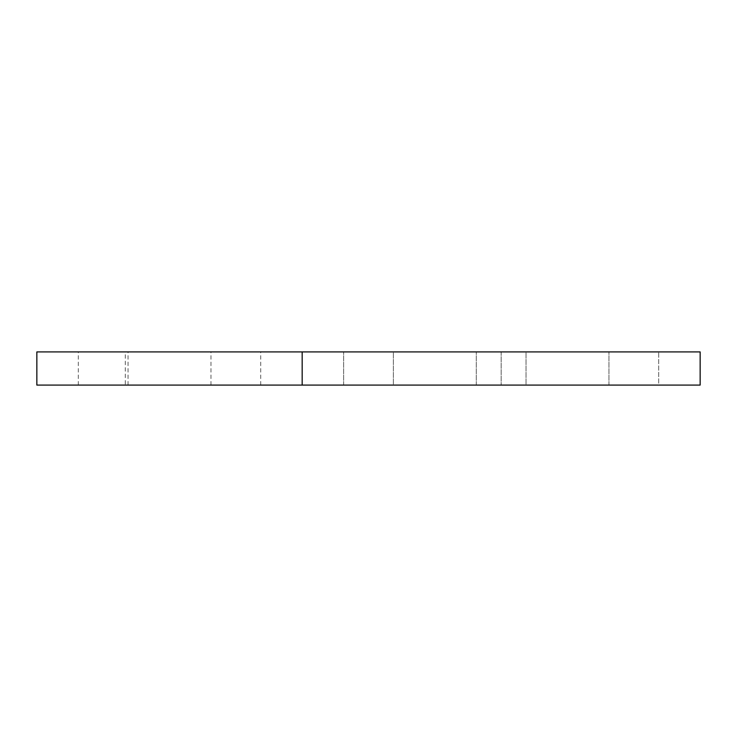 <?xml version="1.0" encoding="UTF-8"?>
<svg xmlns="http://www.w3.org/2000/svg" width="737" height="737" viewBox="0 0 737 737"><rect width="100%" height="100%" fill="white"/><g stroke="black" fill="none" stroke-linecap="round" stroke-linejoin="round"><path stroke-width="0.55" stroke-dasharray="3.69 2.76" d="M36.85 351.918L36.85 385.082L700.15 385.082L700.15 351.918L36.85 351.918M128.054 351.918L78.306 351.918L128.054 351.918L128.054 385.082L78.306 385.082L128.054 385.082M260.714 351.918L210.966 351.918L260.714 351.918L260.714 385.082L210.966 385.082L260.714 385.082M393.374 351.918L343.626 351.918L393.374 351.918L343.626 351.918L393.374 351.918L393.374 385.082L343.626 385.082L393.374 385.082L343.626 385.082L393.374 385.082L393.374 351.918M526.034 351.918L476.286 351.918L526.034 351.918L476.286 351.918L526.034 351.918L526.034 385.082L476.286 385.082L526.034 385.082L476.286 385.082L526.034 385.082L526.034 351.918M658.694 351.918L608.946 351.918L658.694 351.918L608.946 351.918L658.694 351.918L608.946 351.918L658.694 351.918L608.946 351.918L658.694 351.918L658.694 385.082L608.946 385.082L658.694 385.082L608.946 385.082L658.694 385.082L608.946 385.082L658.694 385.082L608.946 385.082L658.694 385.082L658.694 351.918M125.29 351.918L501.16 351.918L125.29 351.918L125.29 385.082L501.16 385.082L125.29 385.082M501.16 351.918L501.16 385.082L501.16 351.918M302.17 351.918L302.17 385.082M78.306 385.082L78.306 351.918M210.966 385.082L210.966 351.918M343.626 385.082L343.626 351.918L343.626 385.082M476.286 385.082L476.286 351.918L476.286 385.082M608.946 385.082L608.946 351.918L608.946 385.082"/><path stroke-width="1.11" d="M36.85 351.918L36.85 385.082L700.15 385.082L700.15 351.918L36.85 351.918M302.17 351.918L302.17 385.082"/></g></svg>
